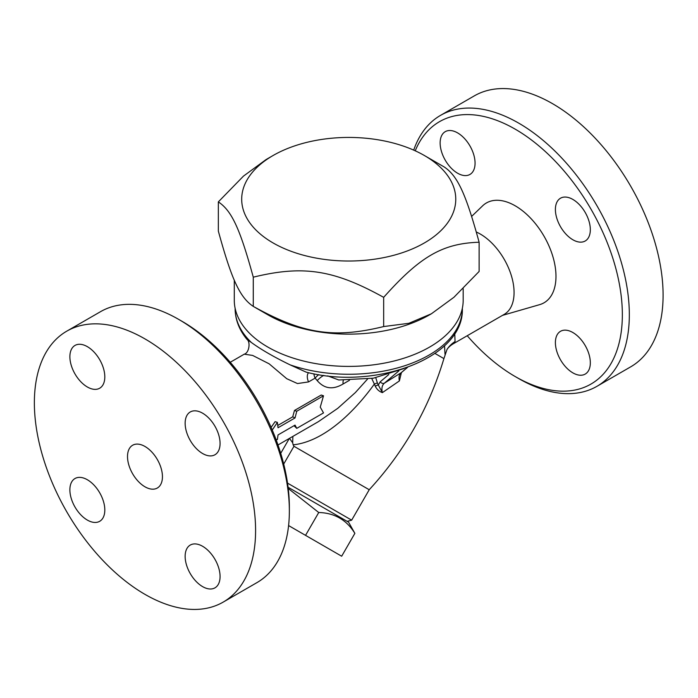 <?xml version="1.0" encoding="UTF-8"?>
<svg xmlns="http://www.w3.org/2000/svg" width="698" height="698" viewBox="0 0 698 698"><rect width="100%" height="100%" fill="white"/><g stroke="black" fill="none" stroke-linecap="round" stroke-linejoin="round"><path stroke-width="1.05" d="M415.231 150.812A151.483 87.459 60 0 1 541.151 147.819A151.483 87.459 60 0 1 621.552 329.334A151.483 87.459 60 0 1 515.229 376.562L518.719 378.578A156.431 90.312 -120 0 0 518.727 378.578A156.431 90.312 -120 0 0 596.938 386.326A156.431 90.312 -120 0 0 596.93 205.692A156.431 90.312 -120 0 0 440.508 115.388A156.431 90.312 -120 0 0 413.705 150.122M467.224 335.729A151.483 87.459 60 0 0 515.229 376.562L518.727 378.578M502.481 315.374L539.685 304.633A57.629 33.277 -120 0 0 544.047 236.238A57.629 33.277 -120 0 0 482.632 205.814L471.639 216.397M457.6 132.89A24.7 14.257 60 0 1 473.733 154.651A24.7 14.257 60 0 1 469.946 174.448A24.7 14.257 60 0 1 457.6 173.217A24.7 14.257 60 0 1 441.468 151.457A24.7 14.257 60 0 1 445.254 131.66A24.7 14.257 60 0 1 457.6 132.89M590.325 229.686A24.7 14.257 60 0 1 585.212 240.993A24.7 14.257 60 0 1 566.183 234.371A24.7 14.257 60 0 1 555.399 209.513A24.7 14.257 60 0 1 560.511 198.206A24.7 14.257 60 0 1 579.549 204.828A24.7 14.257 60 0 1 590.325 229.686M572.866 372.863A24.7 14.257 60 0 1 556.725 351.094A24.7 14.257 60 0 1 560.511 331.306A24.7 14.257 60 0 1 572.866 332.527A24.7 14.257 60 0 1 588.999 354.296A24.7 14.257 60 0 1 585.212 374.084A24.7 14.257 60 0 1 572.866 372.863M440.508 115.388L474.274 95.896A156.431 90.312 60 0 1 630.695 186.2A156.431 90.312 60 0 1 630.704 366.834L596.938 386.326M144.975 486.803A24.7 14.257 60 0 1 128.842 465.043A24.7 14.257 60 0 1 132.629 445.245A24.7 14.257 60 0 1 157.329 459.511A24.7 14.257 60 0 1 157.329 488.024A24.7 14.257 60 0 1 144.975 486.803M289.356 511.006L289.356 506.975A151.483 87.459 -120 0 0 182.239 321.438L178.74 319.422A156.431 90.312 60 0 1 289.356 511.006A156.431 90.312 60 0 1 256.96 582.612L223.194 602.104A156.431 90.312 60 0 1 144.975 594.364A156.431 90.312 60 0 1 42.787 456.518A156.431 90.312 60 0 1 66.764 331.166A156.431 90.312 60 0 1 223.194 421.479A156.431 90.312 60 0 1 223.194 602.104M66.764 331.166L100.529 311.674A156.431 90.312 60 0 1 178.74 319.422M69.879 489.83A24.7 14.257 60 0 1 75 478.523A24.7 14.257 60 0 1 94.029 485.136A24.7 14.257 60 0 1 104.813 509.994A24.7 14.257 60 0 1 99.692 521.301A24.7 14.257 60 0 1 80.663 514.688A24.7 14.257 60 0 1 69.879 489.83M202.612 586.625A24.7 14.257 60 0 1 186.471 564.856A24.7 14.257 60 0 1 190.257 545.068A24.7 14.257 60 0 1 202.612 546.29A24.7 14.257 60 0 1 218.744 568.059A24.7 14.257 60 0 1 214.958 587.847A24.7 14.257 60 0 1 202.612 586.625M220.071 443.448A24.7 14.257 60 0 1 214.958 454.756A24.7 14.257 60 0 1 195.929 448.133A24.7 14.257 60 0 1 185.144 423.285A24.7 14.257 60 0 1 190.257 411.977A24.7 14.257 60 0 1 209.295 418.591A24.7 14.257 60 0 1 220.071 443.448M87.346 346.653A24.7 14.257 60 0 1 103.478 368.413A24.7 14.257 60 0 1 99.701 388.21A24.7 14.257 60 0 1 87.346 386.989A24.7 14.257 60 0 1 71.213 365.22A24.7 14.257 60 0 1 75 345.431A24.7 14.257 60 0 1 87.346 346.653M431.399 313.777L429.654 314.781A114.437 66.074 180 0 1 267.814 314.781L253.278 306.396C303.141 334.002 333.81 338.748 383.673 326.559L408.845 323.305L431.399 313.777L453.953 297.261L479.125 271.452L479.125 242.232C442.628 243.41 420.17 256.375 383.673 297.348C333.81 269.733 303.141 264.987 253.278 277.176C239.92 228.49 231.701 210.779 218.343 201.888L243.515 176.079L266.069 159.572L273.049 155.532A107.03 61.79 0 0 0 273.049 242.921A107.03 61.79 0 0 0 424.41 242.921A107.03 61.79 0 0 0 424.419 155.532A107.03 61.79 0 0 0 273.049 155.532M218.343 201.888L218.343 231.108C231.701 279.793 239.92 297.505 253.278 306.396L253.278 277.176M463.175 288.623L463.175 300.332A114.437 66.074 180 0 1 392.529 361.372A114.437 66.074 180 0 1 267.814 347.054A114.437 66.074 180 0 1 234.292 300.332L234.292 280.134M308.551 372.697A9.877 5.706 -120 0 0 308.551 381.919L297.488 383.551L286.756 378.717L269.158 363.824L252.641 355.43L244.265 354.174C249.134 352.979 250.704 341.933 246.952 339.35L251.437 342.544C261.209 349.637 274.078 357.071 290.063 364.836L306.204 372.147C375.69 390.322 464.205 357.952 462.346 308.664A113.617 65.595 180 0 1 404.604 365.787A113.617 65.595 180 0 1 290.063 364.836M288.082 487.248L348.59 522.183L354.863 533.359C346.592 519.888 334.551 512.934 318.742 512.506L288.23 488.469M288.588 525.568L341.671 556.219L354.863 533.359M318.742 512.506L305.541 535.357M424.419 155.532L444.19 166.953C457.548 175.844 465.767 193.555 479.125 242.232M383.673 326.559L383.673 297.348M275.998 439.452L277.394 439.539L278.031 434.933L295.045 425.108L296.755 428.363L323.514 412.911L320.251 407.126L323.514 395.792L296.755 411.235L295.045 417.936L278.031 427.752L277.394 422.412L272.246 430.038M294.033 425.693L296.755 428.363M271.103 427.385L275.117 421.653L277.394 422.412M277.821 425.431L292.724 416.828L295.045 417.936M292.724 416.828L294.477 410.468L296.755 411.235M294.477 410.468L321.237 395.024L323.514 395.792M404.212 368.474L373.343 378.203L338.757 379.974L327.685 375.882M371.737 378.473L374.355 384.066L377.356 382.879L375.777 377.758M289.417 438.265L292.671 442.768L293.134 444.835C323.61 441.694 353.938 412.457 374.355 384.066L375.236 386.125A3.289 0.497 156.2 0 1 378.307 384.991L377.356 382.879M375.236 386.125C376.815 389.344 379.189 391.508 382.382 392.625L378.307 384.991L380.27 381.754A3.289 2.67 49.7 0 0 384.415 383.15L398.855 370.891M401.411 372.558L401.411 372.558A3.289 2.67 -130.3 0 1 401.088 372.784C399.151 374.538 398.584 377.252 399.387 380.925L401.411 372.558L407.623 367.288M399.387 380.925L382.382 392.625C381.361 388.402 382.033 385.244 384.415 383.15L401.088 372.784L407.527 367.323M367.523 379.093L355.378 392.555L337.762 408.33L318.445 421.627L277.996 444.984M292.671 442.768L292.872 436.39M293.134 444.835L293.963 446.275L369.225 489.734C404.159 451.746 429.052 408.033 443.911 358.606L434.976 353.45M318.681 374.651A9.877 3.054 -38.8 0 0 315.112 378.133L317.206 380.593C324.326 388.891 332.963 390.016 343.119 383.97L349.462 380.305M347.168 521.362L351.661 520.158L287.524 483.121M476.315 232.024A47.752 27.571 -120 0 1 510.683 273.555A47.752 27.571 -120 0 1 504.174 314.397L452.871 344.018L455.052 341.549L454.764 333.487M455.052 341.549A32.928 29.386 33.1 0 0 447.008 349.462A32.928 29.386 33.1 0 0 446.999 349.48C448.229 347.56 450.184 345.737 452.871 344.018M343.364 380.209A9.877 5.706 -120 0 0 343.119 383.97M444.547 345.711L445.001 354.218M323.732 375.393A9.877 3.499 -36 0 0 317.206 380.593M251.437 342.544A113.617 65.595 180 0 1 235.121 308.664L235.121 308.246M388.812 374.512L380.27 381.754M308.551 381.919L315.112 378.133A9.877 5.706 60 0 1 313.908 373.805M283.702 464.057L293.963 446.275M289.321 438.44L280.718 453.334M267.814 314.781L253.278 306.387M244.265 354.174L230.244 362.271M369.225 489.734L351.661 520.158M443.911 358.606L447.008 349.462M246.952 339.35C239.187 329.901 235.243 319.675 235.121 308.664"/></g></svg>
